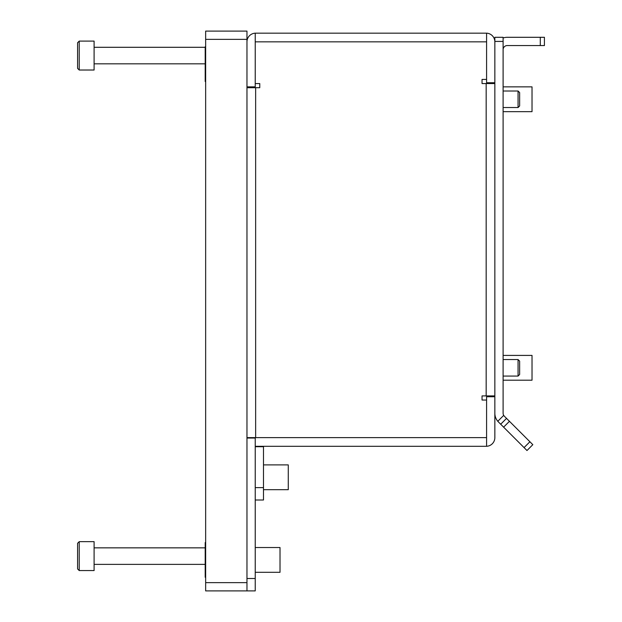 <?xml version="1.0" encoding="UTF-8"?>
<svg xmlns="http://www.w3.org/2000/svg" width="622" height="622" viewBox="0 0 622 622"><rect width="100%" height="100%" fill="white"/><g stroke="black" fill="none" stroke-linecap="round" stroke-linejoin="round"><path stroke-width="0.93" d="M246.965 39.365L205.649 39.365L205.649 31.1L246.965 31.1L246.965 41.845A8.677 8.677 0 0 1 255.23 33.176L486.583 33.168L255.23 33.168L255.23 41.845L486.583 41.845L486.583 33.168A8.677 8.677 0 0 1 494.848 41.845M246.965 41.845L246.965 87.702L259.771 87.702L259.771 83.566L255.23 83.566L255.23 41.845M255.642 87.702L255.642 437.624L486.583 437.624L486.583 446.301L255.23 446.301L255.23 437.624L255.642 437.624L246.965 437.624L246.965 438.036L255.23 438.036L246.965 438.036L246.965 590.9L205.649 590.9L205.649 582.635L246.965 582.635L246.965 578.507L255.23 578.507L255.23 590.9L246.965 590.9M205.649 39.365L205.649 582.635M263.487 489.685L288.274 489.685L288.274 464.891L263.487 464.891M494.848 395.903L482.042 395.903L482.042 400.032L486.583 400.032L486.583 437.624M486.583 41.845L486.583 79.437L482.042 79.437L482.042 83.566L494.848 83.566M482.042 79.437L482.042 83.566M259.771 87.702L259.771 83.566M482.042 395.903L482.042 400.032M255.238 446.301A8.677 8.677 0 0 0 255.23 446.713L255.23 487.617L263.487 487.617L263.487 446.713L255.23 446.713L255.23 446.301M263.899 446.301A0.412 0.412 0 0 0 263.487 446.713M263.487 487.617L263.487 500.01L255.23 500.01L255.23 487.617L255.23 578.507M246.965 86.87L255.23 86.87L255.23 83.566M246.965 87.702L246.965 437.624M486.583 446.293A8.677 8.677 0 0 0 494.848 437.624L494.848 413.249A12.393 12.393 0 0 0 497.794 421.281L503.696 415.379L504.318 416.172L503.696 415.379A4.129 4.129 0 0 1 503.105 413.249L503.105 41.425L494.848 41.425L494.848 413.249M494.848 396.727L486.583 396.727L486.583 400.032M486.583 79.437L486.583 82.742L494.848 82.742M503.105 86.87L532.028 86.87L532.028 111.665L503.105 111.665M503.105 355.411L532.028 355.411L532.028 380.197L503.105 380.197M494.848 41.425L494.848 37.297L503.105 37.297L503.105 41.425M503.105 38.004A12.393 12.393 0 0 1 507.241 37.297L544.421 37.297L544.421 45.562L507.241 45.562A4.129 4.129 0 0 0 503.105 49.69M498.339 421.872L497.794 421.281M529.905 441.752L532.821 444.676L526.982 450.522L524.058 447.599L529.905 441.752L509.449 421.304L503.61 427.151L524.058 447.599M503.61 427.151L498.479 422.011M504.318 416.172L509.449 421.304M506.533 418.388L500.687 424.227M255.23 547.523L280.017 547.523L280.017 572.31L255.23 572.31M205.649 577.263L205.198 577.263L205.198 542.563L205.649 542.563M205.649 81.505L205.198 81.505L205.198 46.798L205.649 46.798M518.064 91.006L519.634 92.577L519.634 105.958L518.064 107.528L518.064 91.006L503.105 91.006M518.064 107.528L503.105 107.528M79.227 570.568L77.579 568.92L77.579 543.301L79.227 541.653L79.227 570.568L94.101 570.568L94.101 541.653L79.227 541.653M79.227 70.022L77.579 68.366L77.579 42.755L79.227 41.099L79.227 70.022L94.101 70.022L94.101 41.099L79.227 41.099M518.064 359.547L519.634 361.11L519.634 374.498L518.064 376.069L518.064 359.547L503.105 359.547M518.064 376.069L503.105 376.069M486.171 395.903L486.171 83.566M540.293 45.562L540.293 37.297M205.198 564.372L94.101 564.372M205.198 547.85L94.101 547.85M205.198 63.825L94.101 63.825M205.198 47.295L94.101 47.295"/></g></svg>
